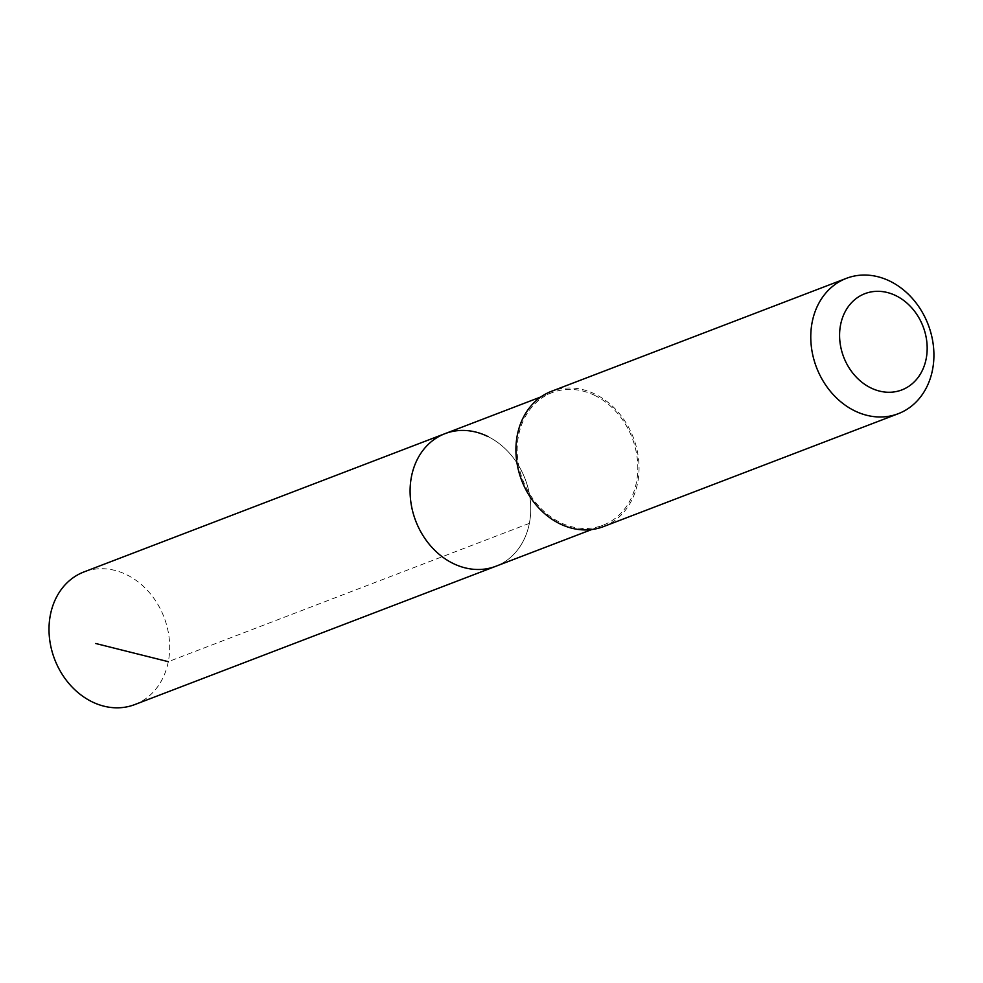 <?xml version="1.0" encoding="UTF-8"?>
<svg xmlns="http://www.w3.org/2000/svg" width="983" height="983" viewBox="0 0 983 983"><rect width="100%" height="100%" fill="white"/><g stroke="black" fill="none" stroke-linecap="round" stroke-linejoin="round"><path stroke-width="0.74" stroke-dasharray="4.92 3.69" d="M488.109 436.636A71.009 58.599 -111 0 1 530.611 504.132A71.009 58.599 -111 0 1 495.825 566.269A71.009 58.599 -111 0 0 530.611 504.132A71.009 58.599 -111 0 0 488.109 436.636A71.009 58.599 -111 0 0 445.016 433.65M134.745 704.59A71.022 58.599 69 0 0 169.543 642.44A71.022 58.599 69 0 0 127.04 574.932A71.022 58.599 69 0 0 83.936 571.946M595.17 395.621A71.009 58.587 69 0 0 552.09 392.635A71.009 58.587 69 0 0 517.304 454.785A71.009 58.587 69 0 0 559.794 522.28A71.009 58.587 69 0 0 602.886 525.266A71.009 58.587 69 0 0 637.66 463.116A71.009 58.587 69 0 0 595.17 395.621M603.402 526.63A72.472 59.803 69 0 0 633.322 437.558A72.472 59.803 69 0 0 551.561 391.271M529.358 523.361L168.29 661.67M552.09 392.635L540.92 396.911M602.886 525.266L591.717 529.542"/><path stroke-width="1.47" d="M591.717 529.542L495.825 566.269A71.009 58.599 -111 0 1 415.711 520.916A71.009 58.599 -111 0 1 445.016 433.65A71.009 58.599 -111 0 1 488.109 436.636M83.936 571.946A71.022 58.599 69 0 0 49.15 634.096A71.022 58.599 69 0 0 91.652 701.604A71.022 58.599 69 0 0 134.745 704.59L495.825 566.269A71.009 58.599 -111 0 1 415.711 520.916A71.009 58.599 -111 0 1 445.016 433.65L83.936 571.946M846.412 278.336L551.561 391.271A72.472 59.803 69 0 0 516.063 454.699A72.472 59.803 69 0 0 559.438 523.583A72.472 59.803 69 0 0 603.402 526.63L898.265 413.696A72.472 59.803 69 0 0 928.185 324.623A72.472 59.803 69 0 0 846.412 278.336A72.472 59.803 69 0 0 810.914 341.752A72.472 59.803 69 0 0 854.288 410.648A72.472 59.803 69 0 0 898.265 413.696M870.533 387.757A51.558 42.539 69 0 0 926.06 336.874A51.558 42.539 69 0 0 853.539 300.724A51.558 42.539 69 0 0 870.533 387.757M168.29 661.67L95.707 643.496M540.92 396.911L445.016 433.65"/></g></svg>
